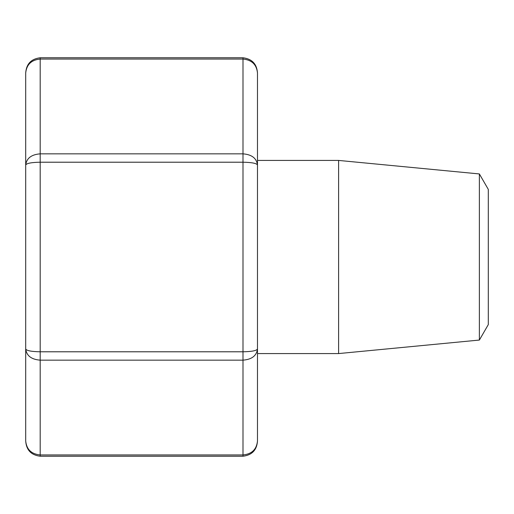 <?xml version="1.0" encoding="UTF-8"?>
<svg xmlns="http://www.w3.org/2000/svg" width="514" height="514" viewBox="0 0 514 514"><rect width="100%" height="100%" fill="white"/><g stroke="black" fill="none" stroke-linecap="round" stroke-linejoin="round"><path stroke-width="0.77" d="M479.376 173.944L488.3 189.396L488.3 324.604L479.376 340.056L479.376 173.944L338.604 160.426L257.482 160.426M479.376 340.056L338.604 353.574L338.604 160.426M338.604 353.574L257.482 353.574M257.482 72.994C256.608 64.546 251.776 59.9 242.993 59.059L242.993 57.767C252.021 58.904 256.852 63.98 257.482 72.994L257.482 441.006C256.608 449.454 251.776 454.1 242.993 454.941L242.993 360.153C251.776 359.479 256.608 355.759 257.482 349L257.482 354.544M257.482 165C256.608 163.311 251.776 162.379 242.993 162.212L242.993 59.059L40.188 59.059L40.188 153.847L242.993 153.847C251.776 154.521 256.608 158.241 257.482 165L257.482 159.456M25.7 441.006C26.574 449.454 31.405 454.1 40.188 454.941L40.188 456.233C31.161 455.096 26.336 450.02 25.7 441.006L25.7 72.994C26.574 64.546 31.405 59.9 40.188 59.059L40.188 57.767C31.161 58.904 26.336 63.98 25.7 72.994M257.482 349C256.608 350.689 251.776 351.621 242.993 351.788L242.993 360.153L40.188 360.153L40.188 351.788L242.993 351.788L242.993 162.212L40.188 162.212L40.188 153.847C31.405 154.521 26.574 158.241 25.7 165C26.574 163.311 31.405 162.379 40.188 162.212L40.188 351.788C31.405 351.621 26.574 350.689 25.7 349C26.574 355.759 31.405 359.479 40.188 360.153L40.188 454.941L242.993 454.941L242.993 456.233L40.188 456.233M242.993 57.767L40.188 57.767M242.993 456.233C252.021 455.096 256.852 450.02 257.482 441.006"/></g></svg>
